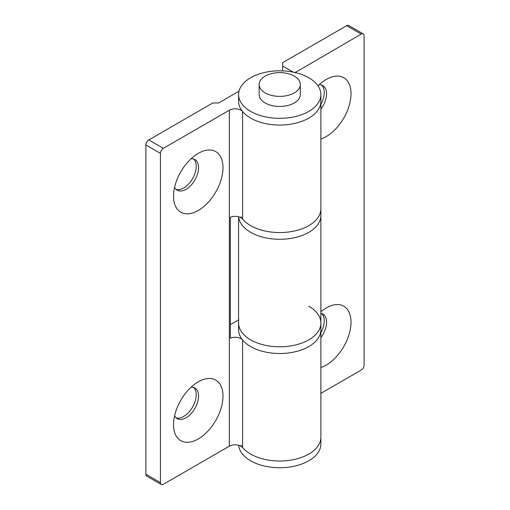 <?xml version="1.0" encoding="UTF-8"?>
<svg xmlns="http://www.w3.org/2000/svg" width="510" height="510" viewBox="0 0 510 510"><rect width="100%" height="100%" fill="white"/><g stroke="black" fill="none" stroke-linecap="round" stroke-linejoin="round"><path stroke-width="0.76" d="M198.262 381.824L198.262 381.824A34.973 20.196 120 0 0 173.534 424.664A34.973 20.196 120 0 0 198.262 438.938A34.973 20.196 120 0 0 222.998 396.104A34.973 20.196 120 0 0 198.262 381.824M174.598 415.765A17.691 10.213 120 0 0 177.199 418.653A17.691 10.213 120 0 0 186.042 417.773A17.691 10.213 120 0 0 197.599 402.186A17.691 10.213 120 0 0 194.89 388.008A17.691 10.213 120 0 0 191.091 387.198M176.109 417.849A17.691 10.213 120 0 0 183.715 416.434A17.691 10.213 120 0 0 194.935 401.906A17.691 10.213 120 0 0 193.647 387.466M198.262 153.37L198.262 153.37A34.973 20.196 120 0 0 173.534 196.203A34.973 20.196 120 0 0 198.262 210.483A34.973 20.196 120 0 0 222.998 167.65A34.973 20.196 120 0 0 198.262 153.37M174.598 187.31A17.691 10.213 120 0 0 177.199 190.192A17.691 10.213 120 0 0 186.042 189.318A17.691 10.213 120 0 0 197.599 173.725A17.691 10.213 120 0 0 194.89 159.547A17.691 10.213 120 0 0 191.091 158.737M176.109 189.388A17.691 10.213 120 0 0 183.715 187.973A17.691 10.213 120 0 0 194.935 173.445A17.691 10.213 120 0 0 193.647 159.012M238.584 216.763L238.584 323.034A41.144 23.753 0 0 0 250.633 339.832A41.144 23.753 180 0 1 238.584 323.034L238.584 329.753A41.144 23.753 180 0 0 250.633 346.551A41.144 23.753 180 0 0 295.475 351.702A41.144 23.753 180 0 0 320.879 329.753A41.144 23.753 180 0 1 295.475 351.702A41.144 23.753 180 0 1 250.633 346.551A41.144 23.753 180 0 1 242.601 339.992A8.23 4.749 0 0 0 240.994 338.678A8.23 4.749 0 0 0 230.341 338.194L230.341 217.247A8.23 4.749 180 0 1 240.994 217.732A8.23 4.749 180 0 1 242.601 219.045A41.144 23.753 0 0 0 250.633 225.605A41.144 23.753 0 0 0 295.475 230.749A41.144 23.753 0 0 0 320.879 208.807A41.144 23.753 180 0 1 308.824 225.605A41.144 23.753 180 0 1 240.994 216.814M238.999 91.213L218.631 102.975L212.81 102.975L148.799 139.931L163.347 148.327A4.112 2.378 120 0 0 160.44 153.37L160.44 482.619A4.112 2.378 120 0 0 161.294 484.5A4.112 2.378 120 0 0 163.347 484.296L229.353 446.186A8.23 4.749 180 0 1 240.994 446.186A8.23 4.749 180 0 1 242.601 447.5A41.144 23.753 0 0 0 250.633 454.059A41.144 23.753 0 0 0 295.475 459.21A41.144 23.753 0 0 0 320.879 437.261A41.144 23.753 0 0 1 308.824 454.059A41.144 23.753 0 0 1 240.994 445.275M163.347 148.327L229.353 110.224A8.23 4.749 180 0 1 240.994 110.224A8.23 4.749 180 0 1 242.601 111.531A41.144 23.753 0 0 0 250.633 118.09A41.144 23.753 0 0 0 295.475 123.241A41.144 23.753 0 0 0 320.879 101.292A41.144 23.753 180 0 1 308.824 118.09A41.144 23.753 180 0 1 263.982 123.241A41.144 23.753 180 0 1 238.584 101.292L238.584 94.573A41.144 23.753 180 0 1 250.633 77.775A41.144 23.753 180 0 1 295.475 72.63A41.144 23.753 180 0 1 320.879 94.573A41.144 23.753 180 0 1 308.824 111.371A41.144 23.753 180 0 1 263.982 116.522A41.144 23.753 180 0 1 238.584 94.573M230.341 324.672L238.584 319.91M161.294 484.5L146.746 476.104A4.112 2.378 -60 0 1 145.892 474.217L160.44 482.619M160.44 153.37L145.892 144.968L145.892 474.217M145.892 144.968A4.112 2.378 -60 0 1 148.799 139.931M320.879 139A34.973 20.196 120 0 0 326.285 136.572A34.973 20.196 120 0 0 351.014 93.738A34.973 20.196 120 0 0 326.285 79.458L326.285 79.458A34.973 20.196 120 0 0 318.017 85.871M320.879 367.461A34.973 20.196 120 0 0 326.285 365.032A34.973 20.196 120 0 0 351.014 322.192A34.973 20.196 120 0 0 326.285 307.912L326.285 307.912A34.973 20.196 120 0 0 320.879 311.725M250.633 339.832A41.144 23.753 0 0 0 295.475 344.983A41.144 23.753 0 0 0 320.879 323.034A41.144 23.753 180 0 1 295.475 344.983A41.144 23.753 180 0 1 250.633 339.832M320.879 94.573L320.879 215.526A41.144 23.753 180 0 1 295.475 237.469A41.144 23.753 180 0 1 250.633 232.324A41.144 23.753 180 0 1 238.642 216.782A41.144 23.753 180 0 0 264.996 237.705A41.144 23.753 180 0 0 308.824 232.324A41.144 23.753 180 0 0 320.879 215.526L320.879 323.034A41.144 23.753 180 0 0 308.824 306.236M295.194 72.56L361.201 34.1A4.112 2.378 120 0 1 363.254 33.896A4.112 2.378 120 0 1 364.108 35.783L364.108 365.032A4.112 2.378 120 0 1 361.201 370.069L320.879 393.35M282.642 70.877L282.642 66.019L293.237 72.133M295.194 72.21A8.23 4.749 0 0 0 294.78 72.465M282.642 66.019L282.642 62.66L346.653 25.704A4.112 2.378 -60 0 1 348.706 25.5L363.254 33.896M320.879 104.199A17.691 10.213 120 0 0 321.67 85.1M320.879 332.66A17.691 10.213 120 0 0 321.67 313.554M320.879 337.601A17.691 10.213 120 0 0 322.913 314.096A17.691 10.213 120 0 0 320.879 313.369M320.879 109.14A17.691 10.213 120 0 0 322.913 85.635A17.691 10.213 120 0 0 319.113 84.826M294.276 76.098A20.572 11.877 180 0 1 300.307 84.494A20.572 11.877 180 0 1 287.602 95.472A20.572 11.877 180 0 1 265.181 92.896A20.572 11.877 180 0 1 259.156 84.494A20.572 11.877 180 0 1 271.856 73.523A20.572 11.877 180 0 1 294.276 76.098M238.642 445.236A41.144 23.753 0 0 0 264.996 466.159A41.144 23.753 0 0 0 308.824 460.779A41.144 23.753 0 0 0 320.879 443.981L320.879 323.034M300.307 84.494L300.307 94.573A20.572 11.877 180 0 1 294.276 102.975A20.572 11.877 180 0 1 271.856 105.551A20.572 11.877 180 0 1 259.156 94.573L259.156 84.494M242.601 111.531L242.601 219.045M242.601 339.992L242.601 447.5M229.353 110.224L229.353 446.186M361.201 34.1L346.653 25.704"/></g></svg>
